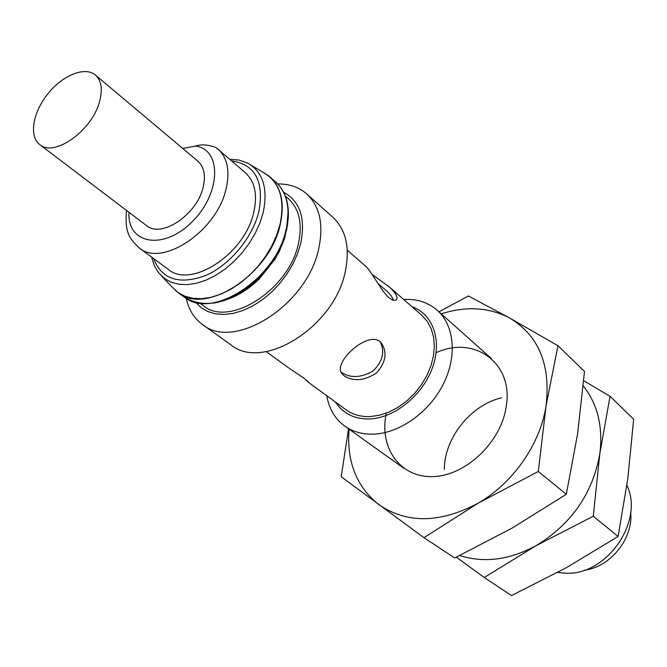 <?xml version="1.0" encoding="UTF-8"?>
<svg xmlns="http://www.w3.org/2000/svg" width="667" height="667" viewBox="0 0 667 667"><rect width="100%" height="100%" fill="white"/><g stroke="black" fill="none" stroke-linecap="round" stroke-linejoin="round"><path stroke-width="1" d="M344.197 375.863C353.61 381.707 364.315 380.799 376.321 373.111C385.86 362.489 387.544 352.501 381.374 343.146C369.918 327.914 330.974 363.273 342.379 374.154L344.197 375.863M380.415 342.146C385.059 352.334 382.491 362.039 372.686 371.252C360.889 377.789 350.6 378.239 341.812 372.603M377.947 283.433L386.193 290.587C390.403 294.289 392.788 297.532 393.347 300.333M182.716 148.433L195.389 146.081C222.161 149.266 221.01 193.797 191.879 222.044C163.215 250.875 126.963 243.922 128.998 212.306M216.108 147.607L218.109 149.183C227.572 157.937 230.198 171.311 225.971 189.32C216.517 231.466 161.773 267.609 139.22 247.924L168.284 269.368C190.945 289.044 244.831 254.027 253.71 212.531C257.695 194.806 254.936 181.566 245.431 172.795L216.108 147.607C208.463 144.639 201.551 144.13 195.389 146.081M285.426 196.181L288.536 198.899C299.275 208.871 302.593 223.678 298.474 243.33C289.286 289.595 229.215 327.881 203.26 305.644L199.925 303.21M287.71 223.87L284.567 238.603L279.123 251.851L274.987 259.246L259.121 279.098C249.175 288.728 238.611 295.464 227.43 299.325M347.274 250.2L365.091 265.766C370.802 269.968 380.807 290.562 388.953 297.732L392.755 300.142L395.581 300.342C398.699 298.391 396.657 293.947 389.445 287.035L421.719 315.224L427.08 321.169L431.057 328.431L433.517 336.777L434.342 345.956L433.5 355.678L430.999 365.624L426.913 375.463L421.369 384.851L414.549 393.48L406.687 401.059L398.049 407.329L388.928 412.089L379.631 415.199L370.468 416.558C361.03 416.975 352.918 414.741 346.123 409.846L309.305 382.991L304.686 378.689L287.669 367.209L266.266 351.601M286.777 230.065L286.477 230.182C284.217 239.611 280.273 248.891 274.679 258.046L257.879 279.064C243.697 292.613 228.956 300.625 213.665 303.076M389.445 287.035L372.161 274.487M306.82 380.323L309.305 382.991M95.381 75.012L197.882 161.181C204.194 166.908 205.92 175.721 203.035 187.61C196.698 215.032 161.089 238.544 146.457 225.554L39.778 144.606C28.773 136.393 32.766 112.49 47.716 93.947C62.498 75.271 84.934 66.1 95.381 75.012C101.542 80.649 102.868 89.728 99.35 102.268C91.529 131.182 53.994 157.462 39.778 144.606M630.69 512.273C633.55 538.269 610.438 567.2 584.45 570.152M626.897 485.326C644.447 521.352 606.637 575.754 565.566 573.195L557.629 572.453M403.677 299.466C416.892 298.766 428.072 302.368 437.218 310.255C454.41 325.421 457.404 356.27 443.272 384.217C429.214 412.181 399.883 433.075 373.962 434.134C362.656 434.542 352.901 431.849 344.706 426.063C334.984 418.884 329.006 408.779 326.772 395.731M411.881 306.637C432.925 313.832 442.454 340.47 432.408 367.851C422.561 395.248 394.722 417.842 369.985 418.934C354.644 419.343 343.18 413.748 335.576 402.151M277.722 183.934C289.245 183.8 298.908 187.135 306.72 193.922L332.866 217.234C345.814 229.415 350.017 247.207 345.473 270.61C335.284 326.355 262.965 371.736 230.924 344.831L202.418 324.479C194.072 318.359 188.694 309.663 186.276 298.407M306.72 193.922C319.66 206.12 323.72 224.112 318.876 247.907C307.987 304.611 234.4 351.467 202.418 324.479M283.658 192.229C299.942 201.267 305.661 218.192 300.825 243.013L297.599 253.56L292.88 264.065L286.793 274.237L279.515 283.767L271.269 292.388L262.273 299.833L252.818 305.903L243.163 310.43L233.583 313.307L224.37 314.449L215.749 313.874L207.971 311.597L201.226 307.712L195.681 302.359M348.541 428.806L341.204 476.755L423.962 537.669L478.022 503.268C439.995 523.337 406.945 523.812 378.889 504.677C356.47 486.752 346.532 461.589 349.074 429.189M441.229 313.84C466.3 305.878 489.119 307.279 509.705 318.051C538.628 335.393 550.767 364.557 546.106 405.544L557.962 345.698L584.492 371.469L577.614 433.692L566.325 494.289L512.006 528.156L454.669 557.971L423.962 537.669M557.962 345.698L509.705 318.051L468.376 295.973L438.978 311.822M436.126 352.701C474.596 334.817 514.474 363.482 506.036 407.687C500.4 443.388 464.566 476.48 431.983 476.597C399.3 477.255 378.806 446.807 386.343 413.131M546.106 405.544C540.437 443.822 512.973 483.367 478.022 503.268L538.302 471.461L546.106 405.544M566.325 494.289L538.302 471.461M583.25 385.926C597.599 404.052 603.135 426.597 599.85 453.56L610.055 396.298L633.65 419.226L627.822 478.556L618.101 536.46L566.158 567.8L511.539 595.556L484.25 577.514L535.993 545.714C509.338 560.005 483.934 563.273 459.763 555.511M456.328 557.178L484.25 577.514M444.322 469.485C444.297 438.052 470.91 404.752 501.567 397.832M599.85 453.56C592.83 493.33 571.544 524.045 535.993 545.714L593.271 516.233L599.85 453.56M610.055 396.298L583.717 380.749M618.101 536.46L593.271 516.233M288.336 209.621L286.493 230.198M274.987 259.246L274.679 258.046C280.29 248.866 284.225 239.553 286.493 230.107C290.954 208.804 287.402 192.821 275.838 182.141C287.169 192.705 290.587 208.488 286.093 229.481C276.021 279.073 211.622 320.51 184.109 296.957C205.169 309.688 229.765 303.718 257.879 279.064L259.121 279.098M267.784 175.246L270.085 177.08C281.407 187.644 284.792 203.46 280.24 224.529C270.027 274.295 205.394 316.016 177.906 292.463L175.604 290.62M250.909 165.057L263.598 172.653C279.69 181.966 285.168 199.208 280.048 224.379L276.672 235.201L271.777 245.998L265.508 256.47L258.029 266.308L249.566 275.238L240.362 282.991L230.682 289.361L220.81 294.172L211.022 297.299L201.584 298.674L192.763 298.291L184.792 296.173L177.864 292.404L172.153 287.118L177.906 292.463L184.109 296.957M229.69 159.196L239.22 160.088L247.724 163.148C263.065 172.028 268.201 188.578 263.123 212.79L259.813 223.195L255.069 233.592L248.999 243.688L241.787 253.177L233.633 261.798L224.771 269.301L215.466 275.479L205.978 280.165L196.582 283.233L187.535 284.626L179.09 284.309L171.452 282.333L164.824 278.764L158.571 272.745L154.519 266.116L151.542 257.02M231.607 160.855C255.253 164.507 264.332 181.482 258.846 211.764C252.418 237.977 229.423 265.408 205.278 275.696C178.948 285.067 161.714 279.348 153.577 258.521M342.379 374.154L341.596 373.086M126.438 210.363C124.554 234.192 130.298 239.044 139.22 247.924M491.471 358.629L437.218 310.255M403.852 468.301L344.706 426.063M275.838 182.141L270.085 177.08L263.598 172.653M161.939 276.421L172.153 287.118"/></g></svg>
